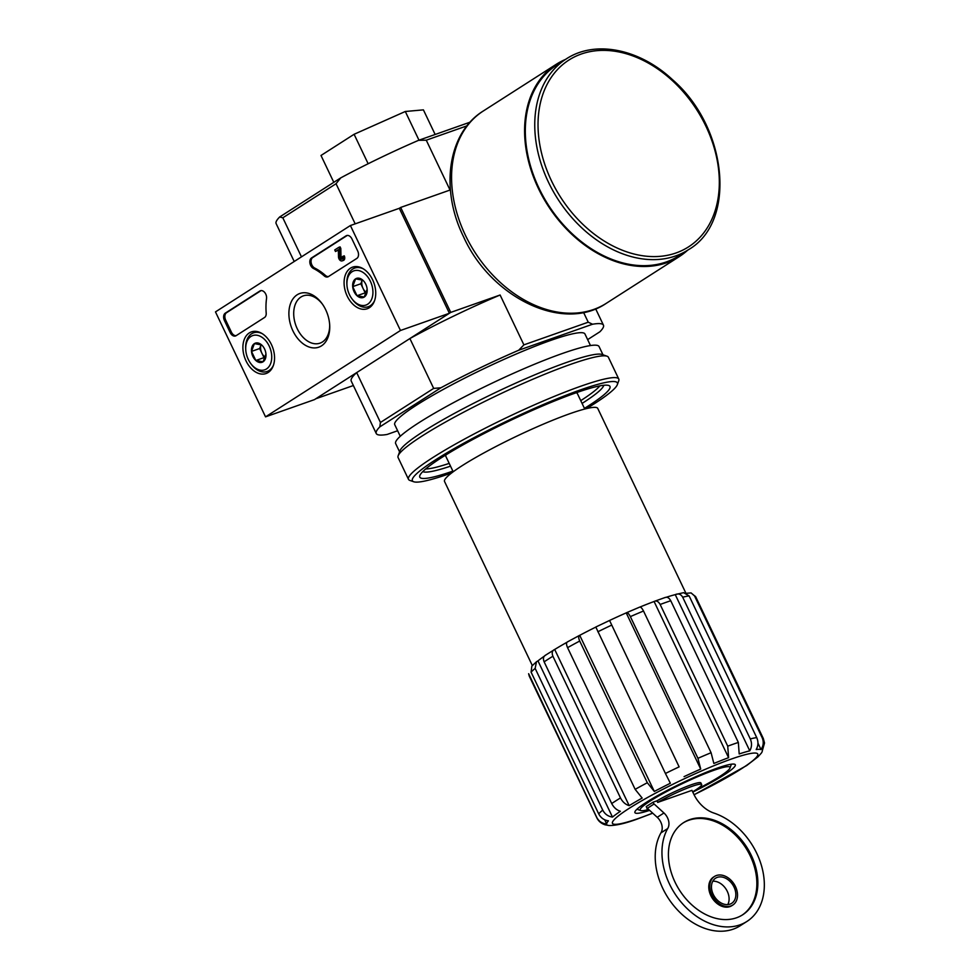 <?xml version="1.0" encoding="UTF-8"?>
<svg xmlns="http://www.w3.org/2000/svg" width="980" height="980" viewBox="0 0 980 980"><rect width="100%" height="100%" fill="white"/><g stroke="black" fill="none" stroke-linecap="round" stroke-linejoin="round"><path stroke-width="1.47" d="M647.572 809.798A49.76 5.745 -25.5 0 1 640.785 810.57A49.76 5.745 -25.5 0 1 682.631 783.498A49.76 5.745 -25.5 0 1 730.002 768.014A49.76 5.745 -25.5 0 1 696.045 789.721M746.907 921.457L740.157 925.769A62.634 45.68 57.4 0 1 674.865 907.014A62.634 45.68 57.4 0 1 660.912 832.902A11.711 8.538 57.4 0 0 657.225 817.295L647.364 808.292A2.928 2.131 57.4 0 1 646.261 806.552L653.011 802.228A2.928 2.131 57.4 0 0 654.113 803.98L663.962 812.984A11.711 8.538 57.4 0 1 667.662 828.578A62.634 45.68 57.4 0 0 681.602 902.702A62.634 45.68 57.4 0 0 746.907 921.457A62.634 45.68 57.4 0 0 761.178 864.654A62.634 45.68 57.4 0 0 713.857 813.045A29.265 21.352 57.4 0 1 693.803 794.204L691.954 790.346L657.702 802.412L656.955 800.832L653.011 802.228M656.955 800.832A29.853 3.454 -25.5 0 1 684.898 787.197A29.853 3.454 -25.5 0 1 700.92 782.959L701.668 784.539A29.853 3.454 154.5 0 0 685.645 788.778A29.853 3.454 154.5 0 0 657.702 802.412M648.233 809.088A29.853 3.454 154.5 0 0 647.78 810.24L647.033 808.672A29.853 3.454 -25.5 0 1 647.119 808.047M647.78 810.24A29.853 3.454 154.5 0 0 649.826 810.546M692.664 791.828A29.853 3.454 154.5 0 0 701.668 784.539M694.551 595.926A92.194 10.645 -25.5 0 1 695.727 596.808L691.072 592.912L694.551 595.926L762.134 737.634A92.194 10.645 -25.5 0 1 763.31 738.504L764.523 743.011L762.281 750.876A86.044 9.935 -25.5 0 1 761.264 753.191L757.932 756.866L746.687 765.539L694.073 794.78M664.869 597.665C667.062 596.661 669.034 597.69 670.749 600.74L738.344 742.436L739.189 753.951A86.044 9.935 -25.5 0 1 749.761 750.827C751.905 747.042 752.077 743.073 750.276 738.908L682.692 597.212C680.892 594.174 678.491 593.28 675.502 594.517L683.599 592.667L689.136 595.913L756.719 737.609C758.508 741.774 758.336 745.743 756.192 749.529A86.044 9.935 -25.5 0 1 760.995 749.541L757.944 743.159M749.761 750.827L675.257 594.64A86.044 9.935 -25.5 0 0 666.339 597.237M643.505 611.018A92.194 10.645 154.5 0 0 630.361 616.616C628.744 613.505 627.384 612.243 626.293 612.819L639.438 607.22C640.528 606.645 641.888 607.906 643.505 611.018L711.088 752.714L713.857 763.469A86.044 9.935 -25.5 0 1 728.593 757.687L654.089 601.5A86.044 9.935 -25.5 0 0 640.001 607.024M684.064 776.638A86.044 9.935 -25.5 0 1 700.712 769.067L626.22 612.892A86.044 9.935 -25.5 0 0 609.56 620.463L595.803 627.016L665.432 773.477A92.194 10.645 -25.5 0 1 679.128 766.862L609.56 620.463L679.128 766.862M654.322 791.448L579.707 635.297C578.347 635.91 578.347 637.821 579.719 641.043L647.314 782.738L654.322 791.448A86.044 9.935 -25.5 0 1 670.357 783.253L665.432 773.477M579.829 635.273A86.044 9.935 -25.5 0 1 595.803 627.102M612.476 817.075L537.971 660.888L536.476 661.757L535.154 668.409L602.737 810.105C604.844 814.123 608.09 816.438 612.476 817.075A86.044 9.935 -25.5 0 1 620.413 811.269C616.702 810.142 613.811 807.557 611.716 803.539A92.194 10.645 -25.5 0 1 620.487 797.928C622.557 801.946 625.461 804.519 629.185 805.646A86.044 9.935 -25.5 0 1 642.17 798.063L635.15 789.353A92.194 10.645 -25.5 0 1 647.314 782.738M537.971 660.888A86.044 9.935 -25.5 0 1 544.255 656.22M528.637 673.713L596.759 817.43C598.878 821.424 602.198 823.617 606.718 823.984A86.044 9.935 -25.5 0 1 608.421 820.836C604.048 820.199 600.801 817.871 598.694 813.865A92.194 10.645 -25.5 0 1 602.737 810.105M606.718 823.984L604.721 819.795M652.729 813.204L637.613 818.925C625.84 823.274 616.506 825.479 609.585 825.54A86.044 9.935 -25.5 0 1 608.017 825.319L605.101 824.805C601.193 823.494 598.462 821.179 596.881 817.884A92.194 10.645 -25.5 0 1 596.759 817.43M629.185 805.646L554.692 649.471A86.044 9.935 -25.5 0 1 566.918 642.304M554.692 649.471L545.003 655.51M728.593 757.687L727.736 746.172L660.153 604.476C658.425 601.426 656.465 600.397 654.26 601.389L654.089 601.5M691.072 592.912L686.686 593.268M665.481 597.371L654.26 601.389M760.995 749.541C763.53 745.755 763.91 741.787 762.134 737.634M536.476 661.757L531.846 666.069L531.099 672.17L598.694 813.865M554.484 649.544C552.157 650.732 551.63 652.962 552.904 656.233L620.487 797.928M545.713 655.155C543.385 656.343 542.859 658.572 544.133 661.843L611.716 803.539M567.543 641.912C566.183 642.525 566.195 644.436 567.567 647.658L635.15 789.353M579.707 635.297L567.236 642.023M700.712 769.067L697.944 758.312L630.361 616.616M453.201 471.772L445.851 456.374A72.875 8.416 -25.5 0 1 446.108 454.769M576.007 392.809A72.875 8.416 -25.5 0 1 577.404 393.617L584.754 409.027M466.995 125.844L426.263 140.189L418.57 140.324A125.856 14.541 154.5 0 0 340.758 177.87L279.68 216.972A125.856 14.541 154.5 0 0 276.127 223.599L294.208 261.501M418.57 140.324L470.106 122.169M340.758 177.87L336.042 183.726L282.816 217.793L279.68 216.972M336.042 183.726L355.177 223.844M282.816 217.793L301.46 256.858M399.326 208.299L350.399 225.535L400.465 330.493L449.391 313.269L399.326 208.299L400.673 207.442L450.739 312.4L409.885 338.541L433.675 388.399L380.448 422.466L356.671 372.608L315.817 398.762L353.363 385.532M587.645 339.619L599.895 331.779A125.856 14.541 154.5 0 0 603.447 325.152A125.856 14.541 154.5 0 0 592.545 324.233L518.702 350.24L523.896 344.862L588.233 322.2L583.553 312.412M426.263 140.189L450.041 190.047L400.673 207.442M450.739 312.4L500.106 295.005A125.856 14.541 154.5 0 0 409.885 338.541M523.896 344.862L500.106 295.005M400.269 436.284L394.744 424.695A105.362 12.177 -25.5 0 1 484.61 368.345A105.362 12.177 -25.5 0 1 584.95 333.972L590.475 345.56M518.702 350.24A125.856 14.541 154.5 0 0 440.89 387.786L379.799 426.888A125.856 14.541 154.5 0 0 376.259 433.515A125.856 14.541 154.5 0 0 387.161 434.446L397.635 430.747M379.799 426.888L380.448 422.466M433.675 388.399L440.89 387.786M356.671 372.608A125.856 14.541 154.5 0 0 351.22 381.036L376.259 433.515M588.233 322.2L592.545 324.233M435.145 134.481L423.409 109.87L405.304 111.487L354.099 134.285L320.999 155.477L333.8 182.329M418.987 140.177L405.304 111.487M368.149 163.746L354.099 134.285M449.195 463.393A99.225 11.466 -25.5 0 1 425.688 468.942M599.87 385.863A99.225 11.466 -25.5 0 1 580.76 400.636M532.324 665.543L444.528 481.474A84.88 9.8 -25.5 0 1 516.926 436.088A84.88 9.8 -25.5 0 1 597.751 408.403L685.743 592.863M648.883 810.607A55.615 6.419 -25.5 0 1 634.93 811.795A55.615 6.419 -25.5 0 1 682.337 782.885A55.615 6.419 -25.5 0 1 734.633 764.241A55.615 6.419 -25.5 0 1 692.799 792.097M727.76 904.589A14.933 10.89 57.4 0 0 726.082 889.191A14.933 10.89 57.4 0 0 712.803 881.216M675.024 882.135A54.733 39.923 57.4 0 0 742.644 914.806A54.733 39.923 57.4 0 0 746.76 847.186A54.733 39.923 57.4 0 0 683.636 822.6A54.733 39.923 57.4 0 0 675.024 882.135M660.912 832.902L667.662 828.578M711.835 894.912A16.979 12.385 57.4 0 0 732.807 905.042A16.979 12.385 57.4 0 0 734.081 884.07A16.979 12.385 57.4 0 0 714.506 876.451A16.979 12.385 57.4 0 0 711.835 894.912M714.506 876.451L713.489 877.1A16.979 12.385 57.4 0 0 710.819 895.561A16.979 12.385 57.4 0 0 731.791 905.692L732.807 905.042M742.142 915.124A54.733 39.923 57.4 0 0 745.755 847.835A54.733 39.923 57.4 0 0 683.134 822.931M713.256 894.409A14.933 10.89 57.4 0 0 731.705 903.315A14.933 10.89 57.4 0 0 732.82 884.879A14.933 10.89 57.4 0 0 715.608 878.178A14.933 10.89 57.4 0 0 713.256 894.409M566.256 58.935L556.812 64.986A113.264 82.614 57.4 0 0 538.988 188.172A113.264 82.614 57.4 0 0 678.944 255.78L688.389 249.741C737.07 221.909 727.613 127.131 672.403 79.588C639.413 48.743 594.946 39.861 566.256 58.935A113.264 82.614 57.4 0 0 548.433 182.133A113.264 82.614 57.4 0 0 688.389 249.741M565.497 59.425A114.146 83.251 57.4 0 0 556.346 64.239A114.146 83.251 57.4 0 0 538.375 188.393A114.146 83.251 57.4 0 0 679.41 256.527A114.146 83.251 57.4 0 0 687.617 250.231M400.465 330.493L265.543 416.855L215.478 311.897L350.399 225.535M449.391 313.269L314.47 399.62L265.543 416.855M357.7 251.003L351.943 238.936A5.856 3.945 70.6 0 0 346.626 235.568A5.856 3.945 70.6 0 0 346.062 235.837L311.505 257.961A5.856 3.945 70.6 0 0 309.95 263.24A5.856 3.945 70.6 0 0 313.465 268.483A58.543 39.47 70.6 0 1 324.257 275.894A5.856 3.945 70.6 0 0 327.835 276.887A5.856 3.945 70.6 0 0 328.386 276.617L356.83 258.414A5.856 3.945 70.6 0 0 357.7 251.003M259.872 291.011L225.314 313.135A5.856 3.945 70.6 0 0 224.445 320.534L230.202 332.612A5.856 3.945 70.6 0 0 235.519 335.969A5.856 3.945 70.6 0 0 236.082 335.699L264.526 317.496A5.856 3.945 70.6 0 0 266.193 313.061A58.543 39.47 70.6 0 1 266.523 298.533A5.856 3.945 70.6 0 0 264.833 292.616A5.856 3.945 70.6 0 0 260.435 290.742A5.856 3.945 70.6 0 0 259.872 291.011L261.035 290.607M292.91 330.836A28.469 19.196 70.6 0 1 295.103 296.401A28.469 19.196 70.6 0 1 322.004 303.555A28.469 19.196 70.6 0 1 329.709 325.458A28.469 19.196 70.6 0 1 316.32 347.79A28.469 19.196 70.6 0 1 292.91 330.836M347.202 296.082A22.062 14.884 70.6 0 1 352.8 267.062A22.062 14.884 70.6 0 1 373.944 283A22.062 14.884 70.6 0 1 367.463 308.675A22.062 14.884 70.6 0 1 347.202 296.082M246.005 360.848A22.062 14.884 70.6 0 1 251.615 331.828A22.062 14.884 70.6 0 1 272.759 347.765A22.062 14.884 70.6 0 1 266.278 373.454A22.062 14.884 70.6 0 1 246.005 360.848M329.672 324.711A25.076 16.905 70.6 0 1 320.019 343.147A25.076 16.905 70.6 0 1 297.246 328.741A25.076 16.905 70.6 0 1 303.359 295.85A25.076 16.905 70.6 0 1 322.432 304.168M236.107 335.687A5.856 3.945 70.6 0 1 231.427 332.183L225.67 320.105A5.856 3.945 70.6 0 1 226.539 312.706L261.072 290.595M328.41 276.593A5.856 3.945 70.6 0 1 325.483 275.466L324.257 275.894M347.263 235.433L312.73 257.532A5.856 3.945 70.6 0 0 311.175 262.812A5.856 3.945 70.6 0 0 314.69 268.055A58.543 39.47 70.6 0 1 325.483 275.466M338.847 247.315L340.072 246.887L340.82 248.454L339.595 248.883L338.847 247.315L334.744 249.937L335.491 251.517L338.357 249.68L338.517 257.115A3.516 2.364 70.6 0 0 342.192 260.876A3.516 2.364 70.6 0 0 343.049 256.27L342.032 256.919A1.752 1.188 70.6 0 1 341.604 259.222A1.752 1.188 70.6 0 1 339.778 257.397L339.595 248.883M338.37 250.023L335.491 251.517M343.049 256.27L344.262 255.841A3.516 2.364 70.6 0 1 343.404 260.447L342.192 260.876M342.118 258.745A1.752 1.188 70.6 0 1 340.991 256.968L339.778 257.397M340.82 248.454L340.991 256.968M367.145 289.259A10.143 6.836 70.6 0 1 367.169 289.774A10.143 6.836 70.6 0 1 364.254 297.038A10.143 6.836 70.6 0 1 357.026 295.727A10.143 6.836 70.6 0 1 352.69 286.638L355.581 278.859L362.808 280.17A10.143 6.836 70.6 0 1 364.425 281.971A10.143 6.836 70.6 0 1 367.145 289.259L364.254 297.038L357.026 295.727L352.69 286.638A10.143 6.836 70.6 0 1 355.581 278.859A10.143 6.836 70.6 0 1 362.808 280.17M349.456 294.637A18.142 12.238 70.6 0 1 346.92 284.678A18.142 12.238 70.6 0 1 362.269 271.962A18.142 12.238 70.6 0 1 371.775 298.925A18.142 12.238 70.6 0 1 351.832 298.643A18.142 12.238 70.6 0 1 349.456 294.637M346.92 284.678L346.871 283.686A20.482 13.818 70.6 0 1 354.736 268.055A20.482 13.818 70.6 0 1 363.507 268.949M374.617 300.505A20.482 13.818 70.6 0 1 368.345 306.703A20.482 13.818 70.6 0 1 352.42 299.439L351.832 298.643M366.692 292.677A8.783 5.917 70.6 0 1 363.004 288.316L365.173 292.861L366.532 293.106M363.004 288.316A8.783 5.917 70.6 0 1 362.282 279.876L360.836 283.771L363.004 288.316M360.836 283.771L352.69 286.638M365.173 292.861L357.026 295.727M265.947 354.025A10.143 6.836 70.6 0 1 265.984 354.54A10.143 6.836 70.6 0 1 263.057 361.804A10.143 6.836 70.6 0 1 255.829 360.493A10.143 6.836 70.6 0 1 251.493 351.404L254.384 343.625L261.611 344.935A10.143 6.836 70.6 0 1 263.24 346.736A10.143 6.836 70.6 0 1 265.947 354.025L263.057 361.804L255.829 360.493L251.493 351.404A10.143 6.836 70.6 0 1 254.384 343.625A10.143 6.836 70.6 0 1 261.611 344.935M248.271 359.403A18.142 12.238 70.6 0 1 245.723 349.444A18.142 12.238 70.6 0 1 261.084 336.728A18.142 12.238 70.6 0 1 270.578 363.69A18.142 12.238 70.6 0 1 250.647 363.409A18.142 12.238 70.6 0 1 248.271 359.403M245.723 349.444L245.686 348.451A20.482 13.818 70.6 0 1 253.55 332.82A20.482 13.818 70.6 0 1 262.322 333.715M273.432 365.271A20.482 13.818 70.6 0 1 267.16 371.469A20.482 13.818 70.6 0 1 251.235 364.205L250.647 363.409M265.507 357.443A8.783 5.917 70.6 0 1 261.819 353.082L263.988 357.627L265.335 357.872M261.819 353.082A8.783 5.917 70.6 0 1 261.096 344.642L259.651 348.537L261.819 353.082M259.651 348.537L251.493 351.404M263.988 357.627L255.829 360.493M451.719 472.899A113.558 13.12 -25.5 0 1 449.452 473.708A113.558 13.12 -25.5 0 1 413.744 481.756A113.558 13.12 -25.5 0 1 509.233 419.979A113.558 13.12 -25.5 0 1 617.351 384.638A113.558 13.12 -25.5 0 1 586.567 408.574M452.895 471.123A105.362 12.177 -25.5 0 1 419.82 475.594A105.362 12.177 -25.5 0 1 509.649 420.837A105.362 12.177 -25.5 0 1 608.727 385.483A105.362 12.177 -25.5 0 1 584.448 408.378M413.744 481.756L409.885 480.421A116.485 13.463 -25.5 0 1 408.488 479.343A116.485 13.463 -25.5 0 1 507.836 417.051A116.485 13.463 -25.5 0 1 618.772 379.04A116.485 13.463 -25.5 0 1 618.735 380.804L617.351 384.638M408.488 479.343L398.101 457.562A116.485 13.463 -25.5 0 1 398.149 455.81A116.485 13.463 -25.5 0 1 497.448 395.271A116.485 13.463 -25.5 0 1 607 356.193A116.485 13.463 -25.5 0 1 608.384 357.259L618.772 379.04M398.149 455.81L399.95 450.825A112.688 13.022 -25.5 0 1 496.015 392.257A112.688 13.022 -25.5 0 1 601.977 354.454L607 356.193M399.583 451.829L395.651 443.597A112.688 13.022 -25.5 0 1 491.764 383.327A112.688 13.022 -25.5 0 1 599.074 346.565L602.994 354.809M450.518 466.162A100.609 11.625 -25.5 0 1 422.784 471.601M603.766 385.275A100.609 11.625 -25.5 0 1 582.083 403.417M727.736 746.172A92.194 10.645 -25.5 0 1 738.344 742.436M660.153 604.476A92.194 10.645 -25.5 0 1 670.749 600.74M750.276 738.908A92.194 10.645 -25.5 0 1 756.719 737.609M682.692 597.212A92.194 10.645 -25.5 0 1 689.136 595.913M596.881 817.884L529.298 676.188A92.194 10.645 -25.5 0 1 529.176 675.735M531.099 672.17A92.194 10.645 -25.5 0 1 535.154 668.409M544.133 661.843A92.194 10.645 -25.5 0 1 552.904 656.233M567.567 647.658A92.194 10.645 -25.5 0 1 579.719 641.043M597.849 631.782A92.194 10.645 -25.5 0 1 611.545 625.167M711.088 752.714A92.194 10.645 154.5 0 0 697.944 758.312M652.643 813.118A80.483 9.298 -25.5 0 1 638.727 818.374A80.483 9.298 -25.5 0 1 642.39 800.403A80.483 9.298 -25.5 0 1 752.799 753.155A80.483 9.298 -25.5 0 1 694.036 794.707M657.225 817.295L663.962 812.984M647.364 808.292L654.113 803.98M551.409 180.688A110.924 80.911 57.4 0 0 708.381 226A110.924 80.911 57.4 0 0 626.22 53.741A110.924 80.911 57.4 0 0 551.409 180.688M606.387 303.261C562.924 333.065 490.772 297.454 463.54 236.756C439.983 189.214 447.64 132.864 483.312 110.985A114.146 83.251 57.4 0 0 465.353 235.127A114.146 83.251 57.4 0 0 606.387 303.261L679.41 256.527M226.539 312.706L225.314 313.135M231.427 332.183L230.202 332.612M225.67 320.105L224.445 320.534M314.69 268.055L313.465 268.483M312.73 257.532L311.505 257.961M347.226 235.433L346.062 235.837M695.727 596.808L763.31 738.504M603.447 325.152L595.644 308.81M529.298 676.188L528.637 673.726M730.002 768.014L731.374 764.204M640.785 810.57L636.951 809.235M483.312 110.985L556.346 64.239M368.345 306.703L371.935 305.429M354.736 268.055L358.325 266.781M267.16 371.469L270.75 370.207M253.55 332.82L257.127 331.559"/></g></svg>
